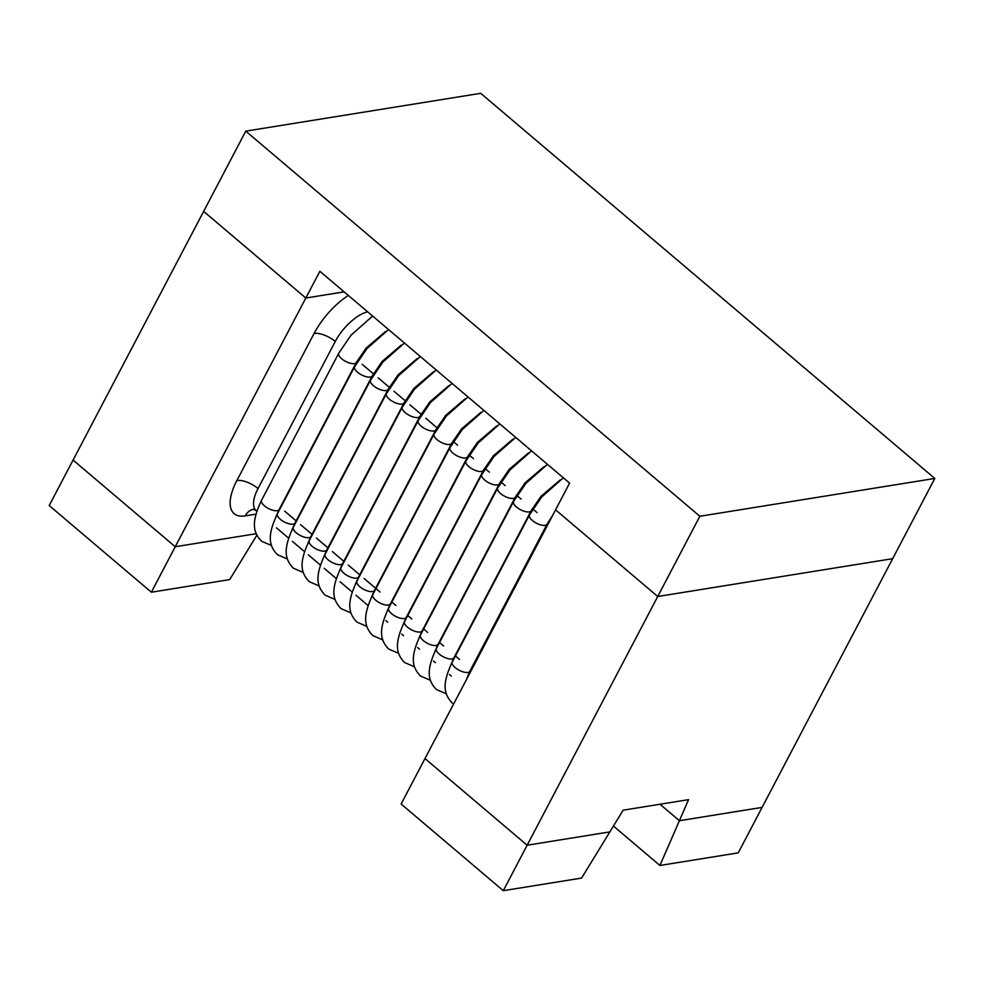 <?xml version="1.0" encoding="UTF-8"?>
<svg xmlns="http://www.w3.org/2000/svg" width="984" height="984" viewBox="0 0 984 984"><rect width="100%" height="100%" fill="white"/><g stroke="black" fill="none" stroke-linecap="round" stroke-linejoin="round"><path stroke-width="1.48" d="M503.291 890.68L527.153 845.219L609.846 831.898L527.153 845.219L424.99 758.566L401.115 804.026L503.291 890.68L581.606 878.072L623.143 810.176L688.579 799.648L659.92 865.465L738.234 852.857L762.096 807.397L679.403 820.705L659.993 804.248L679.403 820.705L762.096 807.397L892.673 558.678L657.73 596.501L527.153 845.219L424.99 758.566L555.566 509.847L657.73 596.501L892.673 558.678L934.8 478.445L480.709 93.32L245.766 131.143L699.858 516.268L657.73 596.501L555.566 509.847L569.601 483.107L319.862 271.289L305.815 298.029L344.117 291.854L305.815 298.029L175.238 546.735L73.074 460.082L49.2 505.555L151.364 592.208L229.69 579.601L256.861 535.185M151.364 592.208L175.238 546.735L256.197 533.709L175.238 546.735L73.074 460.082L203.651 211.375L305.815 298.029L203.651 211.375L245.766 131.143M659.92 865.465L613.438 826.043M699.858 516.268L934.8 478.445M366.872 626.414L356.884 622.085C348.73 613.524 346.11 603.832 356.897 581.163A9.926 4.059 27.7 0 0 359.812 586.722A9.926 4.059 27.7 0 0 374.486 590.4L451.705 443.304L461.558 428.876L480.795 412.456M356.897 581.163L434.116 434.079A9.926 4.059 27.7 0 0 437.044 439.639A9.926 4.059 27.7 0 0 451.705 443.304M350.981 612.934L340.993 608.604C332.838 600.043 330.218 590.351 341.005 567.682A9.926 4.059 27.7 0 0 343.92 573.254A9.926 4.059 27.7 0 0 358.594 576.919L435.814 429.836L445.666 415.396L464.903 398.975M341.005 567.682L418.225 420.599A9.926 4.059 27.7 0 0 421.152 426.158A9.926 4.059 27.7 0 0 435.814 429.836M335.077 599.453L325.089 595.123C316.946 586.562 314.327 576.87 325.114 554.201A9.926 4.059 27.7 0 0 328.029 559.773A9.926 4.059 27.7 0 0 342.703 563.438L419.922 416.355L429.762 401.927L449.012 385.494M325.114 554.201L402.333 407.118A9.926 4.059 27.7 0 0 405.248 412.677A9.926 4.059 27.7 0 0 419.922 416.355M319.185 585.972L309.197 581.642C301.055 573.082 298.435 563.389 309.222 540.733A9.926 4.059 27.7 0 0 312.137 546.292A9.926 4.059 27.7 0 0 326.799 549.958L404.03 402.874L413.87 388.446L433.12 372.013M309.222 540.733L386.441 393.637A9.926 4.059 27.7 0 0 389.356 399.197A9.926 4.059 27.7 0 0 404.03 402.874M303.293 572.504L293.306 568.162C285.163 559.613 282.531 549.908 293.318 527.252A9.926 4.059 27.7 0 0 296.245 532.811A9.926 4.059 27.7 0 0 310.907 536.477L388.139 389.393L397.979 374.966L417.228 358.545M293.318 527.252L370.55 380.156A9.926 4.059 27.7 0 0 373.465 385.716A9.926 4.059 27.7 0 0 388.139 389.393M287.402 559.023L277.414 554.681C269.259 546.132 266.639 536.428 277.427 513.771A9.926 4.059 27.7 0 0 280.354 519.331A9.926 4.059 27.7 0 0 295.015 522.996L372.247 375.913L382.087 361.485L401.337 345.064M277.427 513.771L354.658 366.675A9.926 4.059 27.7 0 0 357.573 372.247A9.926 4.059 27.7 0 0 372.247 375.913M271.51 545.542L261.523 541.2C253.368 532.652 250.748 522.959 261.535 500.29A9.926 4.059 27.7 0 0 264.462 505.85A9.926 4.059 27.7 0 0 279.124 509.527L356.343 362.432L366.196 348.004L385.433 331.583M261.535 500.29L338.767 353.194A9.926 4.059 27.7 0 0 341.682 358.766A9.926 4.059 27.7 0 0 356.343 362.432M382.764 639.895L372.776 635.566C364.621 627.005 362.001 617.312 372.788 594.644A9.926 4.059 27.7 0 0 375.703 600.203A9.926 4.059 27.7 0 0 390.377 603.881L467.597 456.785L477.449 442.357L496.686 425.937M372.788 594.644L450.008 447.56A9.926 4.059 27.7 0 0 452.935 453.12A9.926 4.059 27.7 0 0 467.597 456.785M398.655 653.376L388.668 649.034C380.513 640.486 377.893 630.793 388.68 608.124A9.926 4.059 27.7 0 0 391.607 613.684A9.926 4.059 27.7 0 0 406.269 617.362L483.488 470.266L493.341 455.838L512.578 439.418M388.68 608.124L465.912 461.041A9.926 4.059 27.7 0 0 468.827 466.601A9.926 4.059 27.7 0 0 483.488 470.266M414.547 666.857L404.559 662.515C396.404 653.966 393.784 644.274 404.572 621.605A9.926 4.059 27.7 0 0 407.499 627.165A9.926 4.059 27.7 0 0 422.161 630.842L499.38 483.747L509.232 469.319L528.482 452.898M404.572 621.605L481.803 474.509A9.926 4.059 27.7 0 0 484.718 480.081A9.926 4.059 27.7 0 0 499.38 483.747M430.438 680.338L420.451 675.996C412.296 667.447 409.676 657.742 420.463 635.086A9.926 4.059 27.7 0 0 423.391 640.645A9.926 4.059 27.7 0 0 438.052 644.311L515.284 497.228L525.124 482.8L544.373 466.379M420.463 635.086L497.695 487.99A9.926 4.059 27.7 0 0 500.61 493.562A9.926 4.059 27.7 0 0 515.284 497.228M255.988 514.152L245.213 515.887A49.655 21.722 -49.7 0 1 236.898 480.499L314.13 333.416A49.655 21.722 -49.7 0 1 348.348 295.446M548.863 522.615L548.223 522.086M537.043 512.602L532.332 508.605M521.151 499.122L516.428 495.124M505.247 485.641L500.536 481.643M489.356 472.16L484.645 468.163M473.464 458.679L468.753 454.682M457.572 445.198L452.861 441.201M437.511 428.188L425.789 418.237M421.619 414.707L409.897 404.768M405.728 401.226L394.006 391.288M389.824 387.745L378.114 377.807M373.932 374.264L362.21 364.326M367.647 311.817A33.099 14.477 130.3 0 0 335.261 341.46L258.042 488.556A33.099 14.477 130.3 0 0 256.209 510.647L253.245 509.245M284.659 511.127L296.504 521.176M300.55 524.607L312.408 534.656M316.442 538.088L328.299 548.137M332.334 551.569L344.191 561.618M348.225 565.05L360.082 575.099M364.117 578.531L380.021 592.011M391.497 601.741L395.912 605.48M407.388 615.221L411.804 618.961M423.28 628.702L427.696 632.441M439.171 642.183L443.587 645.922M455.063 655.664L459.479 659.403M470.967 669.145L471.631 669.71M258.042 488.556A16.556 6.777 27.7 0 0 236.898 480.499M335.261 341.46A16.556 6.777 27.7 0 0 314.13 333.416M253.442 509.269A16.556 13.259 -99.1 0 0 245.213 515.887M446.33 693.806L436.342 689.476C428.2 680.928 425.568 671.223 436.367 648.567A9.926 4.059 27.7 0 0 439.282 654.126A9.926 4.059 27.7 0 0 453.944 657.792L531.176 510.708L541.015 496.28L560.265 479.86M436.367 648.567L513.587 501.471A9.926 4.059 27.7 0 0 516.502 507.031A9.926 4.059 27.7 0 0 531.176 510.708M453.624 704.015L452.234 702.957C444.091 694.396 441.472 684.704 452.259 662.048A9.926 4.059 27.7 0 0 455.174 667.607A9.926 4.059 27.7 0 0 469.835 671.273L547.067 524.189L553.008 514.718M452.259 662.048L529.478 514.952A9.926 4.059 27.7 0 0 532.393 520.511A9.926 4.059 27.7 0 0 547.067 524.189M434.116 434.079L446.404 416.035L468.003 396.933M371.325 597.571L374.486 590.4M418.225 420.599L430.5 402.567L452.111 383.452M355.433 584.09L358.594 576.919M402.333 407.118L414.608 389.086L436.219 369.972M339.541 570.609L342.703 563.438M386.441 393.637L398.717 375.605L420.328 356.491M323.65 557.129L326.799 549.958M370.55 380.156L382.825 362.124L404.436 343.01M307.758 543.648L310.907 536.477M354.658 366.675L366.934 348.643L388.545 329.542M291.867 530.167L295.015 522.996M338.767 353.194L351.042 335.163L372.653 316.061M275.975 516.686L279.124 509.527M450.008 447.56L462.296 429.516L483.894 410.414M387.216 611.039L390.377 603.881M465.912 461.041L478.187 442.997L499.798 423.895M403.12 624.52L406.269 617.362M481.803 474.509L494.079 456.478L515.69 437.376M419.012 638.001L422.161 630.842M497.695 487.99L509.97 469.958L531.581 450.856M434.903 651.482L438.052 644.311M276.467 527.842L288.644 538.162M292.359 541.323L304.536 551.643M308.263 554.792L320.427 565.123M324.154 568.272L336.319 578.604M340.046 581.753L352.223 592.085M355.937 595.234L368.114 605.566M385.863 620.621L387.721 622.196M401.755 634.102L403.612 635.676M417.659 647.583L419.504 649.157M433.55 661.064L435.395 662.638M449.442 674.544L451.299 676.106M513.587 501.471L525.862 483.439L547.473 464.325M450.795 664.963L453.944 657.792M529.478 514.952L541.754 496.92L563.365 477.806M466.121 680.215L469.835 671.273"/></g></svg>

